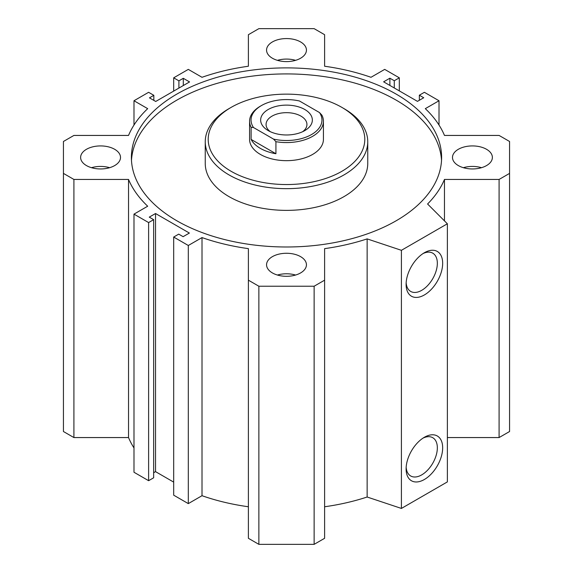 <?xml version="1.0" encoding="UTF-8"?>
<svg xmlns="http://www.w3.org/2000/svg" width="573" height="573" viewBox="0 0 573 573"><rect width="100%" height="100%" fill="white"/><g stroke="black" fill="none" stroke-linecap="round" stroke-linejoin="round"><path stroke-width="0.86" d="M444.469 220.877L444.469 179.442A162.503 93.822 0 0 1 427.58 203.995L447.37 223.778L447.37 481.9L401.408 508.437L367.135 497.013A162.503 93.822 180 0 1 324.612 506.761M367.135 497.013L367.135 238.891A162.503 93.822 180 0 1 324.612 248.639L324.612 538.298L314.133 544.35L258.867 544.35L248.388 538.298L248.388 248.639A162.503 93.822 180 0 1 202.011 237.58L188.309 245.488L173.683 237.043L178.719 234.135L183.109 236.67L189.376 233.053L155.534 213.514L155.534 471.636L153.65 472.725M248.388 506.761A162.503 93.822 180 0 1 202.011 495.702L188.309 503.617L173.683 495.172L173.683 237.043M173.683 482.115L155.534 471.636M153.65 219.66L153.65 477.789L148.615 480.697L133.989 472.252L133.989 214.13L148.615 222.568L153.65 219.66L149.267 217.131L155.534 213.514M133.989 447.95A162.503 93.822 180 0 1 128.531 437.564L73.91 437.564L63.431 431.519L63.431 173.39L73.91 179.442L128.531 179.442A162.503 93.822 0 0 0 147.691 206.216L133.989 214.13M499.09 437.564L499.09 179.442L509.569 173.39L509.569 431.519L499.09 437.564L447.37 437.564M131.475 160.454A155.111 89.553 180 0 1 286.5 73.917A155.111 89.553 180 0 1 441.525 160.454M176.821 220.763A155.111 89.553 180 0 1 131.389 157.439A155.111 89.553 180 0 1 286.5 67.886A155.111 89.553 180 0 1 441.611 157.439A155.111 89.553 180 0 1 345.863 240.173A155.111 89.553 180 0 1 176.821 220.763M205.249 141.76L205.249 163.47A81.251 46.907 0 0 0 229.05 196.639A81.251 46.907 0 0 0 343.95 196.639A81.251 46.907 0 0 0 367.751 163.47L367.751 141.76A81.251 46.907 180 0 1 343.95 174.93A81.251 46.907 180 0 1 255.408 185.093A81.251 46.907 180 0 1 205.249 141.76A81.251 46.907 180 0 1 229.05 108.591L231.134 107.38A78.293 45.203 180 0 1 341.866 107.38A78.293 45.203 180 0 1 341.866 171.306A78.293 45.203 180 0 1 231.134 171.306A78.293 45.203 180 0 1 231.134 107.38M275.921 141.681A36.93 21.323 0 0 0 323.43 121.254L323.43 139.346A36.93 21.323 180 0 1 312.614 154.424A36.93 21.323 180 0 1 272.368 159.043A36.93 21.323 180 0 1 249.57 139.346L249.57 121.254A36.93 21.323 0 0 0 251.117 127.356L253.502 127.528L273.536 139.096L275.921 141.681L275.921 153.743A36.93 21.323 180 0 1 251.117 139.418L275.921 153.743M341.866 107.38L343.95 108.591A81.251 46.907 180 0 1 367.751 141.76M406.107 284.387A25.849 14.927 -60 0 1 424.385 252.729A25.849 14.927 -60 0 1 442.664 263.279A25.849 14.927 -60 0 1 424.385 294.945A25.849 14.927 -60 0 1 406.107 284.387M406.157 282.761A22.082 12.749 120 0 0 410.676 291.421A22.082 12.749 120 0 0 432.765 278.671A22.082 12.749 120 0 0 432.765 253.173A22.082 12.749 120 0 0 423.003 253.588M406.107 468.936A25.849 14.927 -60 0 1 424.385 437.271A25.849 14.927 -60 0 1 442.664 447.828A25.849 14.927 -60 0 1 424.385 479.486A25.849 14.927 -60 0 1 406.107 468.936M406.157 467.31A22.082 12.749 120 0 0 410.676 475.97A22.082 12.749 120 0 0 432.765 463.22A22.082 12.749 120 0 0 432.765 437.715A22.082 12.749 120 0 0 423.003 438.13M91.487 167.688A19.94 11.517 180 0 1 109.636 167.688M86.459 165.576A19.94 11.517 180 0 1 80.621 157.439A19.94 11.517 180 0 1 100.562 145.922A19.94 11.517 180 0 1 120.509 157.439A19.94 11.517 180 0 1 108.197 168.075A19.94 11.517 180 0 1 86.459 165.576M463.364 167.688A19.94 11.517 180 0 1 481.513 167.688M458.336 165.576A19.94 11.517 180 0 1 452.491 157.439A19.94 11.517 180 0 1 472.439 145.922A19.94 11.517 180 0 1 492.379 157.439A19.94 11.517 180 0 1 480.067 168.075A19.94 11.517 180 0 1 458.336 165.576M277.425 275.04A19.94 11.517 180 0 1 295.575 275.04M272.397 272.927A19.94 11.517 180 0 1 266.56 264.79A19.94 11.517 180 0 1 286.5 253.273A19.94 11.517 180 0 1 306.44 264.79A19.94 11.517 180 0 1 294.135 275.427A19.94 11.517 180 0 1 272.397 272.927M277.425 60.337A19.94 11.517 180 0 1 295.575 60.337M272.397 58.231A19.94 11.517 180 0 1 266.56 50.087A19.94 11.517 180 0 1 286.5 38.57A19.94 11.517 180 0 1 306.44 50.087A19.94 11.517 180 0 1 294.135 60.724A19.94 11.517 180 0 1 272.397 58.231M367.135 238.891L401.408 250.315L401.408 508.437M447.37 223.778L401.408 250.315M148.615 480.697L148.615 222.568M128.531 437.564L128.531 179.442M73.91 437.564L73.91 179.442M133.989 125.05L133.989 100.748L147.691 108.655A162.503 93.822 0 0 0 128.531 135.436L73.91 135.436L63.431 141.481L63.431 173.39M153.836 100.382L153.836 95.319L148.615 92.303L133.989 100.748M183.296 85.549L183.296 78.315L189.563 81.932L155.72 101.471L149.453 97.854L153.836 95.319M188.309 503.617L188.309 245.488M202.011 495.702L202.011 237.58M258.867 544.35L258.867 286.228L248.388 280.176M314.133 544.35L314.133 286.228L258.867 286.228M324.612 280.176L314.133 286.228M389.891 85.441L389.891 78.207L383.624 81.824L417.466 101.364L423.734 97.747L419.35 95.211L419.35 100.275M394.281 87.977L394.281 80.736L389.891 78.207M399.317 90.885L399.317 77.828L394.281 80.736M173.683 91.1L173.683 77.828L188.309 69.383L202.011 77.298A162.503 93.822 180 0 1 248.388 66.239L248.388 34.702L258.867 28.65L314.133 28.65L324.612 34.702L324.612 66.239A162.503 93.822 180 0 1 370.989 77.298L384.691 69.383L399.317 77.828M178.905 88.084L178.905 80.843L173.683 77.828M183.296 78.315L178.905 80.843M439.011 125.05L439.011 100.748L424.385 92.303L419.35 95.211M509.569 173.39L509.569 141.481L499.09 135.436L444.469 135.436A162.503 93.822 0 0 0 425.309 108.655L439.011 100.748M444.469 179.442L499.09 179.442M323.43 121.254A36.93 21.323 0 0 0 321.883 115.144L319.498 112.559L299.464 100.991A35.454 20.47 180 0 0 261.431 105.568L260.386 106.177A36.93 21.323 0 0 0 249.57 121.254M251.117 139.418L251.117 127.356M319.498 112.559A35.454 20.47 180 0 1 311.569 134.519A35.454 20.47 180 0 1 273.536 139.096M253.502 127.528A35.454 20.47 180 0 1 261.431 105.568M304.779 130.601A25.849 14.927 180 0 1 268.221 130.601A25.849 14.927 180 0 1 268.221 109.493A25.849 14.927 180 0 1 304.779 109.493A25.849 14.927 180 0 1 304.779 130.601L304.779 130.601M302.644 131.704A20.435 11.797 0 0 0 306.935 124.463A20.435 11.797 0 0 0 286.5 112.666A20.435 11.797 0 0 0 266.065 124.463A20.435 11.797 0 0 0 270.356 131.704"/></g></svg>
